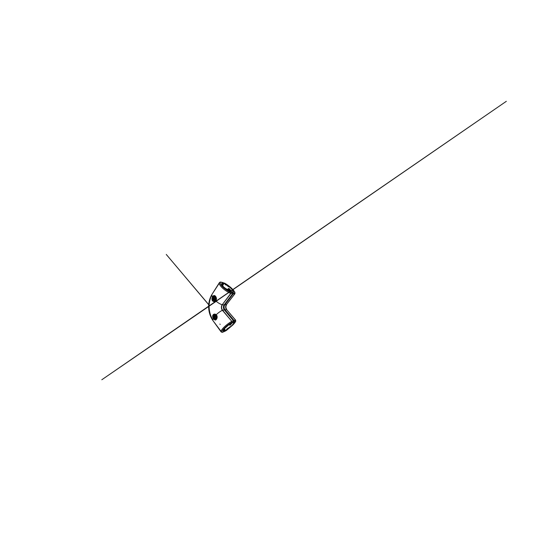 <?xml version="1.0" encoding="UTF-8"?>
<svg xmlns="http://www.w3.org/2000/svg" width="533" height="533" viewBox="0 0 533 533"><rect width="100%" height="100%" fill="white"/><g stroke="black" fill="none" stroke-linecap="round" stroke-linejoin="round"><path stroke-width="0.8" d="M232.761 293.623L227.997 299.839M222.074 285.095L222.954 283.563M233.607 320.879L228.597 314.683M234.047 322.105L234.12 322.152C234.54 322.332 233.421 324.004 231.122 326.143L224.493 331.326M226.239 330.54L224.726 331.226M233.341 322.225L234.16 321.572L234.134 320.573L225.033 309.813L226.565 309.66C225.372 308.321 225.286 305.949 226.392 304.59L234.687 293.976L233.327 293.776L224.853 304.749C223.773 306.109 223.853 308.474 225.033 309.813L224.879 309.92C223.66 308.527 223.574 306.075 224.693 304.663L233.161 293.676L232.448 292.164L233.294 292.744L233.161 293.676M233.554 322.232L233.661 322.199C234.667 321.785 234.86 322.558 232.421 325.09C229.936 327.635 226.865 329.9 225.626 330.607L224.4 328.821M230.436 323.877L229.91 324.104M230.016 324.037L230.636 323.837M232.868 292.071L233.148 291.931C233.681 291.598 232.621 289.759 230.096 287.573C227.591 285.415 225.146 284.022 223.987 283.569L222.687 282.697M224.493 283.163L222.767 282.577L223.993 283.376C225.306 283.869 228.59 285.835 231.282 288.433C233.927 291.038 233.78 292.224 232.748 292.064L232.335 292.317M230.596 291.145C230.349 290.312 229.783 289.772 228.91 289.532L227.691 289.586M228.151 289.519L228.943 289.539M224.739 283.216L223.027 282.783M223.434 307.095L224.779 310.046L227.011 313.038M225.765 288.793L227.991 289.332L228.744 288.26L231.502 290.998L230.976 291.684M223.993 283.376L222.534 285.755M232.868 291.065L233.168 291.744L232.808 291.165M233.054 291.784L232.781 291.205M225.486 284.729L225.899 284.902M227.791 286.068L226.325 284.982L227.771 286.081M234.727 292.837L234.853 293.21M234.78 293.95L226.498 304.536L234.78 293.95L234.66 292.977C235.12 292.404 234.227 290.958 231.975 288.633C229.69 286.401 226.712 284.316 224.833 283.283L224.779 283.23C227.238 284.615 230.023 286.701 232.062 288.686L234.587 291.751C234.893 292.317 235.153 292.99 234.86 293.81L234.66 292.977L233.134 292.85M228.131 286.388L228.65 286.614M225.466 284.742L225.859 284.955M228.55 286.741L228.144 286.374M228.171 286.328L228.644 286.674M232.601 290.538L232.901 290.818L232.488 290.685M232.981 291.864L232.814 291.178M228.91 289.532L230.243 290.412L230.662 291.671M227.418 289.426L226.858 289.532M227.025 289.566L227.518 289.632M227.991 289.332C229.35 289.319 230.602 290.219 230.676 291.578M232.281 292.271L232.748 292.064M232.595 292.051L233.148 291.931M222.388 285.561L223.773 283.476L222.281 285.415M229.303 324.517L229.943 325.337L232.481 322.665M233.541 323.091L233.874 322.905L233.467 322.998M226.965 329.068L227.364 328.661L226.985 329.074M229.11 327.522L227.604 328.501L229.11 327.502M225.865 330.187L229.223 327.608M235.673 320.253L235.486 321.019C235.966 321.272 235.166 322.518 233.088 324.757L226.438 330.427L224.879 331.299L225.626 330.607M226.385 330.473L233.121 324.73L235.766 321.199L235.453 320.04L233.974 320.686L234 321.492L235.486 321.019L235.453 320.04L226.845 309.893M229.943 326.909L229.523 327.422L229.923 326.902M233.534 323.065L233.874 322.905L233.521 323.031M227.011 329.121L227.378 328.868M227.784 328.588L229.15 327.555M229.463 327.222L229.896 326.856L229.476 327.235M233.767 322.585L233.927 322.145M234 322.165L233.9 322.738M229.75 324.217L231.255 323.284M234.114 322.152L233.661 322.199M224.24 329.008L225.399 330.553L224.133 329.147M233.607 320.599L228.444 314.497L233.687 321.053M224.666 330.44L224.02 329.287M226.958 312.971L224.753 310.119L223.767 307.508M223.407 307.248L223.547 306.202M226.425 301.891L224.506 304.45L223.64 307.088M222.714 283.922L222.181 285.268M228.291 314.423L233.641 320.553M223.733 307.501L224.779 310.046M213.12 296.082L212.147 297.8L212.167 300.266C212.76 301.431 213.686 301.825 214.939 301.445L216.405 299.366L216.345 298.027L216.418 299.373L215.692 300.898C216.325 300.226 216.571 299.353 216.425 298.287C216.165 296.681 215.019 295.369 214.059 295.515C213.413 295.635 212.867 296.121 212.42 296.981C211.881 298.087 211.794 299.186 212.161 300.279L212.434 296.994L214.253 295.575L213.12 296.082L214.053 295.615L215.352 296.108M212.787 315.396L213.307 318.567L215.032 320.027L213.293 318.574C212.674 317.501 212.5 316.442 212.774 315.389L212.827 315.289C213.327 314.297 214.159 313.93 215.312 314.19L215.339 314.237C214.226 313.97 213.4 314.33 212.867 315.316L212.78 315.403C213.28 314.263 214.166 313.87 215.439 314.21L216.238 314.723C216.911 315.403 217.217 316.276 217.158 317.342L216.231 314.736L214.526 314.157C212.114 314.277 212.367 318.034 214.093 319.434L215.019 319.94L216.465 319.247M217.058 316.262L217.151 317.342C217.024 318.954 215.992 320.226 215.032 320.047L212.96 317.781L212.827 315.289M216.098 319.633L214.759 319.014L216.211 319.48L214.672 318.701L213.953 316.455L214.193 318.248L213.766 316.455L213.913 315.523L214.659 315.083M221.661 284.269L221.788 283.589L223.12 283.163M222.088 282.383L222.521 282.537M231.862 291.944L232.654 292.657L232.688 293.696L224.18 304.796L222.401 304.823C221.275 306.268 221.368 308.78 222.594 310.219L231.808 321.332L233.514 320.793L224.353 309.906C223.174 308.554 223.087 306.162 224.18 304.796L232.714 293.69L230.936 293.51L230.902 292.437C228.784 291.591 224.926 289.199 222.408 286.594C219.909 284.009 219.836 282.463 220.729 282.17L222.488 282.503L222.914 283.09C222.221 283.036 221.581 283.203 221.601 283.969L223.4 286.754L227.571 290.032L232.674 292.664L230.902 292.437L230.936 293.51L222.194 304.789C219.976 304.01 217.81 302.717 215.698 300.912L215.692 300.898M214.966 301.272L215.465 301.065L214.506 300.938L214.819 301.392L214.266 301.032M215.718 300.832L214.353 301.218M213.68 299.773L213.273 299.326L213.633 300.092L213.287 299.932L213.067 298.986L213.387 299.333L213.453 298.913M216.411 299.366L215.445 301.078L214.286 301.511C213.053 301.478 212.301 300.799 212.041 299.466C211.961 298.107 212.334 296.981 213.16 296.108M214.932 301.325L214.846 301.398C213.74 301.711 212.88 301.352 212.261 300.352L212.221 300.379C212.807 301.398 213.673 301.758 214.812 301.471L214.926 301.431M214.632 295.662L214.359 295.668C213.2 295.788 212.287 297.221 212.341 298.727C212.387 300.232 213.393 301.518 214.546 301.478M220.096 282.09L219.403 282.637L220.509 282.044L222.274 282.383L223.12 283.27M223.3 330.553L224.793 330.98M223.9 331.733L224.593 331.086C223.933 331.286 223.3 331.313 223.267 330.753L224.846 328.308L228.717 324.93L232.908 322.478L233.541 321.805L233.541 320.786L233.561 321.799L231.842 322.378C229.81 323.498 226.185 326.169 223.893 328.654C221.621 331.12 221.655 332.252 222.534 332.259L224.246 331.579M232.841 322.505L233.567 321.779M219.896 324.044L220.182 324.424L219.896 324.044M215.678 314.39L215.066 314.503L215.758 314.43M214.513 315.283L213.766 316.455M215.852 319.8L215.312 319.833C212.8 319.68 212.261 314.437 214.719 314.15M222.301 332.385L221.128 331.932L222.401 332.352L224.779 331.026L223.82 329.574L224.786 330.846M214.226 315.163L214.159 316.502M214.759 319.014L214.193 318.248M224.593 331.086L223.727 329.714M221.128 331.932L221.128 331.932C220.622 331.506 221.422 329.774 223.92 327.302C226.412 324.83 229.656 322.518 231.615 321.432L231.842 322.378L231.808 321.332L222.394 310.286C220.242 311.359 218.19 312.838 216.238 314.723L216.231 314.736M215.205 320.04L215.219 319.987C216.178 319.887 216.804 319.094 217.104 317.601L217.118 317.615C216.804 319.12 216.165 319.933 215.205 320.04L215.032 320.027M214.519 318.001L214.672 318.701L215.412 318.921M214.339 315.636L213.913 315.523M231.635 291.891L231.695 291.884C229.503 291.424 225.539 288.986 223.347 286.687C222.108 285.382 221.621 284.342 221.661 283.936L221.715 283.696M222.914 283.09L221.921 284.829M213.666 296.648L213.253 298.966L213.666 296.648M213.98 300.266L213.287 299.932M219.403 282.637L219.403 282.637C218.796 283.263 219.556 285.268 222.294 287.86C225.033 290.445 228.637 292.604 230.736 293.443L222.194 304.789C221.048 306.262 221.142 308.827 222.394 310.286L224.386 309.913C223.2 308.554 223.114 306.149 224.206 304.783L224.206 304.749M214.233 295.529L214.253 295.575C215.232 295.715 215.932 296.528 216.345 298.027L216.358 298.014C215.932 296.501 215.219 295.675 214.233 295.529L214.066 295.535M213.686 297.441L214.139 296.761M215.145 301.198L214.652 301.338M222.001 284.975L223.127 283.296L222.014 284.988M215.592 297.467L215.205 299.2L215.599 299.673M215.565 297.414L216.078 298.587L215.559 299.766L214.546 299.759L214.046 298.6L214.546 297.434L215.565 297.414M215.445 299.766L214.952 298.627L214.046 298.6M215.625 297.554L214.952 298.627M215.459 297.474L214.546 297.434M216.018 315.756L215.905 317.115L216.445 317.728M216.278 315.789L216.791 317.022L216.271 318.088L215.259 317.921L214.766 316.702L215.265 315.643L216.278 315.789M216.431 317.761L215.259 317.921M216.151 317.715L215.658 316.515L214.766 316.702M216.065 315.763L215.658 316.515M230.483 323.851L230.063 324.004L230.483 323.851M230.389 291.471L229.83 290.345C229.157 289.752 228.357 289.599 227.444 289.885L227.378 289.905M227.444 289.885L228.957 289.586M227.431 289.666L228.99 289.592L229.996 290.125M228.004 286.428L228.79 286.614L228.004 286.428M229.337 327.182L230.089 326.956L229.337 327.182M234 321.492L233.294 322.072M214.566 314.157L215.965 314.557C216.858 315.223 217.231 316.256 217.091 317.648C216.791 319.034 216.391 319.494 215.725 319.86L215.725 319.86M224.04 329.267L224.653 330.094M228.111 314.337L228.47 314.423M224.879 309.92L233.974 320.686M225.319 284.782L226.079 284.842L225.319 284.782M232.841 291.091L233.034 291.798M226.492 304.543L226.225 304.936C225.386 306.348 225.579 308.447 226.672 309.686L235.546 320.04L226.698 309.713L225.799 307.115L226.492 304.543L224.693 304.663M228.164 286.348L228.624 286.687M233.874 322.712L234.087 322.172M227.551 328.908L226.825 329.028L227.551 328.908M229.303 327.602L227.604 328.501L229.303 327.602M233.807 322.678L233.907 322.152M226.998 329.101L227.344 328.861M227.778 328.568L229.13 327.548M232.688 292.684L232.714 293.663M214.999 300.898L214.426 301.065M215.432 301.098L214.406 301.498M212.434 296.994L212.42 296.981C211.788 295.688 211.708 294.716 212.187 294.056L219.21 283.296M211.881 294.976C207.837 302.524 208.303 312.618 212.894 319.96M213.307 318.567L213.293 318.574C212.807 319.653 212.767 320.426 213.167 320.899L221.015 331.273M215.618 319.014L216.378 319.354M224.386 309.946L233.534 320.819M215.159 295.948L214.006 296.488L215.092 295.902M213.86 296.375L214.892 295.775M213.067 298.986L213.347 297.154M213.886 296.734L215.305 296.075M213.74 297.461C214.113 296.654 214.659 296.261 215.379 296.268L215.379 296.268C214.852 296.201 214.086 296.541 213.666 297.487C213 298.92 213.873 300.958 215.239 300.918C213.98 300.972 213.1 299.013 213.7 297.561M215.898 296.848C215.019 296.288 214.293 296.535 213.733 297.587C213.373 298.66 213.526 299.566 214.206 300.299C214.986 300.859 215.685 300.699 216.298 299.819M214.459 315.469L215.952 314.55M216.744 315.436C215.838 314.59 215.079 314.67 214.453 315.669C213.52 317.421 215.718 319.96 216.898 318.414M215.512 314.563L214.393 315.509C213.573 317.068 214.979 319.547 216.525 319.06L216.525 319.06C215.119 319.534 213.706 317.182 214.399 315.603M231.189 323.324L230.429 323.924M224.007 329.314L224.626 330.14M223.347 330.813L224.266 328.974C226.052 326.756 230.303 323.531 232.661 322.592L232.921 322.465M212.074 294.243C207.104 302.231 207.604 313.118 213.067 320.759M213.167 320.899L221.055 331.832M212.187 294.056L219.31 282.783M215.439 301.085L216.371 299.539L216.338 297.987C215.858 296.088 214.712 295.642 214.499 295.628M217.004 300.645L506.35 101.297L101.79 379.769L217.351 300.532M208.703 304.603L166.256 254.428L208.689 304.703"/></g></svg>
